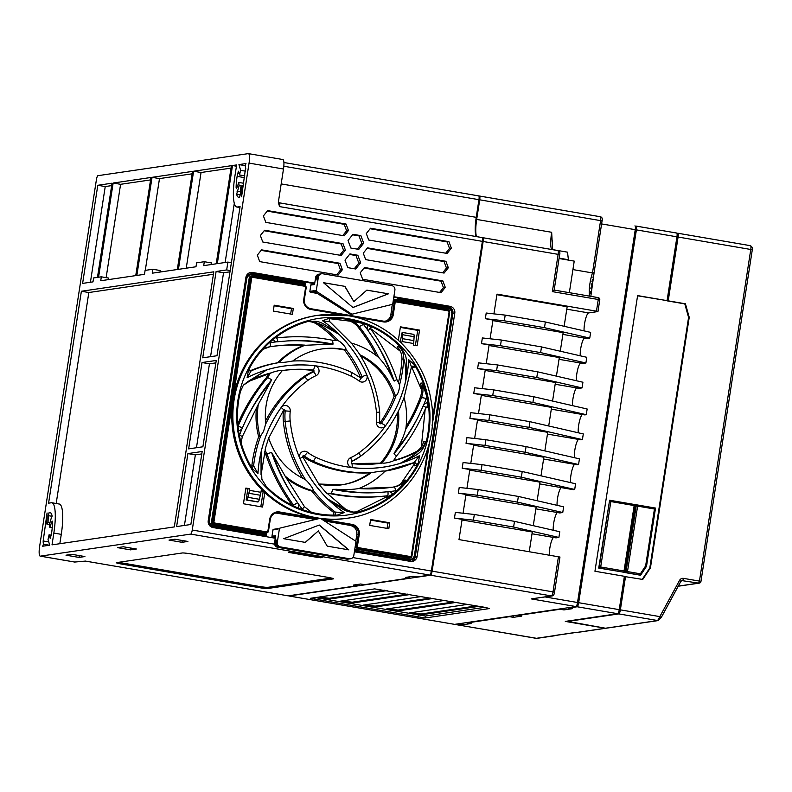 <?xml version="1.0" encoding="UTF-8"?>
<svg xmlns="http://www.w3.org/2000/svg" width="792" height="792" viewBox="0 0 792 792"><rect width="100%" height="100%" fill="white"/><g stroke="black" fill="none" stroke-linecap="round" stroke-linejoin="round"><path stroke-width="1.19" d="M333.046 515.137A1.99 1.94 81.7 0 0 333.016 511.969L344.173 512.592L337.273 515.087A98.535 95.812 -98.3 0 1 318.305 513.79A98.535 95.812 -98.3 0 1 266.231 486.437L261.845 479.239L261.192 474.16L265.637 447.529L268.607 438.164L283.605 410.127A4.178 0.683 35.6 0 0 281.17 407.553A5.178 5.029 -98.3 0 1 290.238 411.266L285.229 410.899A48.767 47.421 81.7 0 0 285.179 421.493L283.387 421.75A129.027 125.463 81.7 0 0 302.683 478.279M260.716 435.798L258.677 436.748A129.027 125.463 81.7 0 0 251.806 466.023L253.598 465.765A129.027 125.463 -98.3 0 1 260.716 435.798L263.568 431.353L265.597 424.255A129.027 125.463 -98.3 0 1 304.504 377.131L302.702 377.398A129.027 125.463 81.7 0 0 265.429 421.255M265.518 423.611L265.597 424.255L265.518 423.611M282.031 370.616L283.081 370.458A120.631 117.295 -98.3 0 0 282.041 370.616L282.031 370.616C281.764 369.646 272.765 372.002 271.537 372.765L247.371 381.912L266.755 369.874A124.809 121.364 -98.3 0 1 314.572 365.755A5.178 5.029 -98.3 0 1 316.038 375.655A44.59 43.352 81.7 0 0 307.85 380.388A124.849 121.404 81.7 0 0 257.954 473.596L252.351 468.696A98.535 95.812 -98.3 0 1 240.491 391.367L243.372 385.179L266.755 369.874M239.382 435.452A23.889 23.225 -98.3 0 1 239.53 435.036L242.342 436.56L258.301 404.336L270.003 383.031A72.656 70.646 -98.3 0 1 271.745 379.764L267.656 377.556L266.28 377.754A76.636 74.517 -98.3 0 1 268.943 373.458M369.953 472.844L372.507 472.537A129.027 125.463 -98.3 0 1 313.058 461.162L311.266 461.429A129.027 125.463 81.7 0 0 369.953 472.844A68.676 66.776 81.7 0 1 341.233 484.912M49.787 527.323L51.876 521.77L52.322 521.146L52.539 521.997A21.899 4.871 99.7 0 1 51.539 533.412L50.262 538.55L49.064 534.788A11.939 2.653 99.7 0 1 48.025 539.441L49.718 545.193L42.679 546.223L43.441 544.203A11.939 2.653 99.7 0 1 43.174 540.986L47.065 512.978L46.758 524.017A11.939 2.653 99.7 0 1 48.055 522.463L48.243 515.642L49.094 512.681L49.817 512.572A21.899 4.871 99.7 0 1 50.183 512.572A21.899 4.871 99.7 0 1 52.005 515.513L49.52 524.116A11.939 2.653 99.7 0 1 49.787 527.323L52.242 527.749M49.064 534.788L51.262 535.164M245.243 165.667L238.946 164.588L245.975 163.558L245.223 165.577A11.939 2.653 99.7 0 1 245.48 168.795L245.916 168.864M245.48 168.795L241.59 196.802L241.897 185.764L243.263 185.991M241.897 185.764A11.939 2.653 99.7 0 1 240.6 187.308L240.412 194.139L239.56 197.099L238.838 197.198A21.899 4.871 99.7 0 1 238.481 197.198A21.899 4.871 99.7 0 1 236.65 194.258L239.135 185.665L241.699 186.1M350.143 321.166L329.987 318.721M355.558 512.236L386.971 496.614M400.752 483.882L414.335 464.082M421.324 446.846L425.165 409.296M421.582 389.991L411.632 366.805M400.326 351.232L370.319 328.343M352.074 314.167L350.836 314.345A0.792 0.772 -98.3 0 1 350.242 314.246L351.618 314.048A0.792 0.772 81.7 0 0 352.212 314.147L392.198 304.415A0.792 0.772 81.7 0 0 392.782 303.772L394.891 290.169A3.98 3.871 81.7 0 0 391.674 285.585L322.809 273.785A3.98 3.871 81.7 0 0 318.374 277.052L317.731 277.15L317.245 280.289L317.275 277.22A3.98 3.871 -98.3 0 1 320.75 273.903M317.879 293.525L310.513 292.258A0.792 0.772 -98.3 0 1 309.87 291.347L310.84 285.061A0.792 0.772 -98.3 0 1 311.494 284.407L314.612 283.952M351.618 314.048L316.632 291.466A0.792 0.772 81.7 0 1 316.275 290.664L318.374 277.052M317.275 277.22L316.632 277.309L315.681 280.517L316.166 277.378A3.98 3.871 -98.3 0 1 319.651 274.072M316.166 277.378L315.622 277.457L314.523 284.526L310.84 285.061M315.622 277.457A3.98 3.871 -98.3 0 1 318.869 274.18L319.423 274.101M316.632 291.466L314.662 291.753L350.242 314.246M316.632 277.309A3.98 3.871 -98.3 0 1 319.879 274.032L320.522 273.933M317.731 277.15A3.98 3.871 -98.3 0 1 320.978 273.864L321.621 273.775M323.403 282.665L352.935 307.504L388.436 293.812L366.854 290.12L353.846 301.613L344.975 286.367L323.403 282.665M316.275 290.664L314.335 290.951L314.662 291.753L314.335 290.951A4.782 1.059 -80.3 0 0 314.018 290.733L309.87 291.347M344.975 286.367L323.483 282.744M353.846 301.613L344.797 286.397M388.436 293.812L366.795 290.169M352.895 307.474L388.248 293.842M275.349 537.619L272.606 537.144A0.792 0.772 -98.3 0 1 271.963 536.233L272.933 529.947A0.792 0.772 -98.3 0 1 273.587 529.294L277.586 528.709A0.792 0.772 81.7 0 0 277.071 529.343A4.782 1.059 -80.3 0 0 277.477 529.026L279.418 528.739L277.309 542.352A3.98 3.871 81.7 0 0 280.526 546.926L349.391 558.736A3.98 3.871 81.7 0 0 353.816 555.459L355.925 541.857A0.792 0.772 81.7 0 0 355.568 541.055L320.582 518.473A0.792 0.772 81.7 0 0 319.988 518.374L279.992 528.096A0.792 0.772 81.7 0 0 279.418 528.739M271.963 536.233L275.646 535.689L274.547 542.758L275.101 542.678L275.586 539.53L275.557 542.609A3.98 3.871 81.7 0 0 278.784 547.183L279.428 547.094A3.98 3.871 81.7 0 1 276.2 542.51L277.15 539.303L276.665 542.441A3.98 3.871 81.7 0 0 279.883 547.024L280.526 546.926M319.988 518.374L279.992 528.096M274.547 542.758A3.98 3.871 -98.3 0 0 277.764 547.331L346.629 559.132A3.98 3.871 -98.3 0 0 347.817 559.152L348.361 559.073A3.98 3.871 -98.3 0 1 347.183 559.053L278.319 547.252A3.98 3.871 81.7 0 1 275.101 542.678M349.698 558.865A3.98 3.871 -98.3 0 1 349.47 558.904L348.827 559.003A3.98 3.871 -98.3 0 1 347.638 558.984L278.784 547.183M349.47 558.904A3.98 3.871 -98.3 0 1 348.282 558.895L279.428 547.094M350.569 558.746L349.925 558.845A3.98 3.871 -98.3 0 1 348.747 558.825L279.883 547.024M348.797 549.846L327.215 546.153L318.354 530.907L305.346 542.401L283.764 538.708L319.265 525.017L348.797 549.846M318.354 530.907L305.217 542.381M319.117 525.076L348.529 549.806M391.882 308.187L392.278 304.395M354.618 550.311L408.692 559.37L408.385 560.182A5.97 5.811 81.7 0 0 410.167 560.201L409.424 560.31A5.97 5.811 -98.3 0 1 407.642 560.291L354.856 551.242A0.792 0.772 -98.3 0 1 354.499 551.083A0.792 0.772 81.7 0 0 354.856 551.242L407.642 560.291M350.331 524.68L322.928 519.988M316.988 518.968L277.645 512.226M212.543 526.848L265.34 535.897A0.792 0.772 81.7 0 0 265.577 535.907L265.577 535.907A0.792 0.772 -98.3 0 1 265.34 535.897L212.543 526.848A5.97 5.811 -98.3 0 1 209.068 524.848M246.163 276.319A5.97 5.811 -98.3 0 1 249.896 274.091L250.628 273.983A5.97 5.811 -98.3 0 1 252.41 274.012L252.47 274.765L302.207 283.288L302.019 284.467L303.999 285.556M249.856 272.666A5.97 5.811 -98.3 0 1 250.708 272.745L314.652 283.704M393.792 297.267L448.104 306.573A5.97 5.811 -98.3 0 1 452.925 313.444L415.265 556.766A5.97 5.811 -98.3 0 1 411.296 561.478M577.269 603.86L577.853 603.969L577.219 604.058M635.372 228.71L635.927 228.809L577.853 603.969M342.372 269.735L339.976 263.281L261.548 249.846L257.321 255.163L259.727 261.617L338.144 275.062L342.372 269.735L340.53 270.013L336.719 274.814M275.25 538.223L213.058 527.561A5.97 5.811 -98.3 0 1 208.227 520.691L245.896 277.378A5.97 5.811 -98.3 0 1 252.549 272.478L314.741 283.13M393.881 296.693L449.945 306.306A5.97 5.811 -98.3 0 1 454.776 313.177L452.925 313.444M454.776 313.177L417.107 556.489A5.97 5.811 -98.3 0 1 410.454 561.399L354.39 551.786M448.955 241.679L370.527 228.235L366.31 233.551L368.706 240.006L447.133 253.45L451.361 248.134L448.955 241.679L447.114 241.946L370.121 228.749M202.891 446.787L188.645 448.876L202.01 362.538L216.256 360.449L202.891 446.787M190.862 524.492L176.616 526.581L187.912 453.588L202.168 451.499L190.862 524.492M79.012 557.419L84.902 556.558L71.894 554.321L66.003 555.192L79.012 557.419L79.299 555.598M130.512 549.866L136.392 549.004L123.384 546.777L117.503 547.638L130.512 549.866L130.789 548.044M39.6 546.668A9.95 2.218 -80.3 0 0 40.214 556.142A9.95 2.218 -80.3 0 0 40.382 556.142L190.724 534.095A3.98 0.881 -80.3 0 0 192.248 530.036L249.054 163.102A9.95 2.218 -80.3 0 0 248.44 153.628A9.95 2.218 -80.3 0 0 248.282 153.628L97.931 175.675A3.98 0.881 -80.3 0 0 96.406 179.734L39.6 546.668M357.37 584.486L357.182 585.733L288.209 595.841L85.457 561.092A3.98 0.881 99.7 0 1 85.397 561.092L74.814 562.043A9.95 2.218 99.7 0 1 74.646 562.043A9.95 2.218 99.7 0 1 74.498 561.993M81.388 291.248L213.8 271.824L174.309 526.918L52.015 544.856L53.836 533.075A31.848 7.088 -80.3 0 0 51.856 502.762A31.848 7.088 -80.3 0 0 51.341 502.762L48.579 503.168L81.388 291.248L88.833 292.525L213.424 274.25M236.442 166.201L232.501 165.528L236.64 164.924L234.818 176.695A31.848 7.088 -80.3 0 0 236.798 207.009A31.848 7.088 -80.3 0 0 237.313 207.009L240.075 206.613L216.988 355.737L202.732 357.826L216.107 271.488L226.68 269.943L230.175 270.537M234.293 203.346L225.136 262.498M231.393 262.687L227.888 262.093L217.315 263.637L232.501 165.528M229.977 271.824L223.542 272.765L216.107 271.488M279.447 202.851L482.071 237.57A3.98 0.881 99.7 0 1 482.14 237.57A3.98 0.881 99.7 0 1 482.387 241.362L431.353 571.022A3.98 0.881 99.7 0 1 429.818 575.081L416.948 576.962L413.127 576.309L405.771 577.388L409.593 578.041L364.538 584.654L360.707 584.001L353.351 585.08L357.182 585.733M239.135 185.665A11.939 2.653 99.7 0 1 238.867 182.447L236.778 188.011L236.333 188.635L236.115 187.773A21.899 4.871 99.7 0 1 237.125 176.359L238.392 171.23L239.59 174.992L244.827 175.883M238.867 182.447L243.689 183.269M48.055 522.463L50.015 522.799M46.758 524.017L49.599 524.502M43.174 540.986L48.767 541.946M43.441 544.203L49.431 545.233M239.59 174.992A11.939 2.653 99.7 0 1 240.629 170.339L238.946 164.588M240.629 170.339L245.56 171.181M478.705 195.891L283.912 162.508L478.635 195.891A3.98 0.881 99.7 0 1 478.705 195.891A3.98 0.881 99.7 0 1 478.952 199.683L476.22 217.335A21.899 4.871 -80.3 0 0 476.14 236.551M482.387 241.362L279.625 206.613L278.358 202.782M360.647 262.796L357.845 255.272L349.925 253.915L344.995 260.123L347.797 267.647L355.717 269.003L360.647 262.796L358.806 263.073L354.281 268.755M357.845 255.272L356.004 255.539L358.806 263.073M349.519 254.43L356.004 255.539M363.686 243.174L360.885 235.65L352.965 234.293L348.034 240.491L350.836 248.025L358.756 249.381L363.686 243.174L361.835 243.451L357.321 249.133M360.885 235.65L359.033 235.917L361.835 243.451M352.549 234.808L359.033 235.917M345.411 250.114L343.005 243.659L264.587 230.225L260.36 235.541L262.766 241.996L341.184 255.44L345.411 250.114L343.57 250.391L339.748 255.192M343.005 243.659L341.164 243.936L343.57 250.391M264.172 230.739L341.164 243.936M346.045 224.037L267.627 210.603L263.399 215.919L265.805 222.374L344.223 235.818L348.45 230.492L346.045 224.037L344.203 224.314L346.609 230.769L342.788 235.57M348.45 230.492L346.609 230.769M442.877 280.922L364.459 267.478L360.231 272.804L362.637 279.259L441.055 292.693L445.282 287.377L442.877 280.922L441.035 281.19L443.441 287.644L439.619 292.446M445.282 287.377L443.441 287.644M364.043 267.993L441.035 281.19M261.142 250.361L338.125 263.558L340.53 270.013M339.976 263.281L338.125 263.558M448.322 267.755L445.916 261.301L367.488 247.856L363.271 253.183L365.666 259.627L444.094 273.072L448.322 267.755L446.47 268.023L442.659 272.824M445.916 261.301L444.074 261.568L446.47 268.023M367.082 248.371L444.074 261.568M447.114 241.946L449.51 248.401L445.698 253.202M451.361 248.134L449.51 248.401M282.704 159.529A9.95 2.218 99.7 0 1 282.873 159.529A9.95 2.218 99.7 0 1 283.487 169.003L278.398 201.901M318.988 557.687L288.328 552.341L293.208 552.103L322.671 557.152L318.988 557.687L319.166 556.548M227.888 262.093L226.68 269.943M192.129 173.814L159.489 178.606L145.282 270.369M159.489 178.606L152.044 177.329L192.505 171.399L177.319 269.508L152.213 273.19L152.816 269.26L160.261 270.537L160.034 272.042M152.816 269.26L145.094 270.399L144.49 274.319L136.858 275.438L152.044 177.329M150.569 179.913L120.592 184.308L113.147 183.031L150.945 177.487L135.749 275.606L100.723 280.744L101.326 276.814L108.771 278.091L108.534 279.596M231.026 168.112L201.049 172.507L186.239 268.201M201.049 172.507L193.604 171.23L231.403 165.696L216.216 263.805L203.712 265.637L204.316 261.716L211.761 262.984L211.523 264.488M204.316 261.716L196.594 262.845L195.98 266.765L178.418 269.349L193.604 171.23M111.672 185.615L105.237 186.556L90.417 282.249M105.237 186.556L97.792 185.288L112.048 183.2L97.466 277.378L93.605 277.952L92.991 281.873L82.606 283.397L97.792 185.288M120.592 184.308L106.138 277.645M101.326 276.814L98.564 277.22L113.147 183.031M51.856 502.762L59.301 504.039A31.848 7.088 99.7 0 1 61.281 534.352L59.826 543.708M409.781 576.804L409.593 578.041M56.173 503.504L88.833 292.525M182.002 542.312L187.892 541.451L174.883 539.223L168.993 540.085L182.002 542.312L182.289 540.49M118.78 562.29A7.96 0.564 -171.2 0 0 122.532 563.023L258.34 586.298A7.96 0.564 -171.2 0 0 267.835 587.337L331.343 578.031M258.162 587.476A7.96 0.564 8.8 0 0 267.647 588.515L333.392 578.873A7.96 0.564 8.8 0 0 333.61 578.784A7.96 0.564 8.8 0 0 327.581 577.299L191.783 554.024A7.96 0.564 8.8 0 0 182.289 552.974L116.543 562.617A7.96 0.564 8.8 0 0 116.325 562.716A7.96 0.564 8.8 0 0 122.354 564.201L258.162 587.476L258.34 586.298M201.792 453.915L195.357 454.865L184.427 525.433M195.357 454.865L187.912 453.588M215.889 362.865L209.444 363.815L196.456 447.728M209.444 363.815L202.01 362.538M223.542 272.765L210.553 356.687M344.203 224.314L267.211 211.118M453.677 601.979L398.049 610.087L388.1 608.721M430.729 598.039L375.091 606.147L365.142 604.791M407.771 594.109L352.143 602.217L342.193 600.851M384.823 590.179L329.185 598.287L319.483 596.98M476.635 605.91L420.998 614.018L411.048 612.652M479.259 199.257L475.24 227.452M478.922 196.089L479.407 196.02A3.98 0.881 -80.3 0 1 479.467 196.02L600.356 216.741A3.98 0.881 99.7 0 1 600.603 220.532L592.485 272.933L572.923 269.587M288.694 595.772A3.98 0.881 -80.3 0 0 288.912 595.98A3.98 0.881 -80.3 0 0 288.981 595.98L454.628 624.363A3.98 0.881 99.7 0 1 454.558 624.363A3.98 0.881 99.7 0 1 454.499 624.343M430.591 575.21A3.98 0.881 -80.3 0 0 432.115 571.151L553.004 591.871A3.98 0.881 -80.3 0 1 551.479 595.931A1.99 1.94 81.7 0 0 552.064 595.94L531.244 598.891L551.479 595.931L430.591 575.21L288.981 595.98M559.578 254.737L559.637 254.717C560.271 252.559 559.687 251.173 557.885 250.559A3.98 0.881 -80.3 0 1 558.132 254.351L559.637 254.717L554.162 290.09L598.138 297.604L554.113 290.06L552.361 291.624L558.132 254.351L483.15 241.491L432.115 571.151M483.15 241.491A3.98 0.881 -80.3 0 0 482.902 237.709A3.98 0.881 -80.3 0 0 482.833 237.709L482.358 237.778M476.507 236.61A19.909 4.425 99.7 0 1 476.675 219.434L479.714 199.812A3.98 0.881 -80.3 0 0 479.467 196.02M561.191 487.605A10.751 2.396 -80.3 0 0 558.202 494.891A10.751 2.396 -80.3 0 0 557.083 505.326M535.877 508.85L559.815 512.949L562.756 512.513L563.637 506.83L518.354 496.435L478.19 489.545L459.212 487.466L458.33 493.159L465.973 494.465L463.072 513.236M557.33 512.523A10.751 2.396 -80.3 0 0 554.341 519.809A10.751 2.396 -80.3 0 0 553.222 530.244M532.016 533.768L555.954 537.867L558.895 537.441L559.776 531.749L514.493 521.354L474.329 514.473L455.351 512.384L454.469 518.077L462.122 519.394L458.994 539.599L559.904 557.043M553.469 537.441A10.751 2.396 -80.3 0 0 550.499 544.678A10.751 2.396 -80.3 0 0 549.361 555.093M493.931 313.87L496.99 294.129L596.455 311.167L597.911 311.563L588.664 312.919A10.751 2.396 -80.3 0 0 585.427 319.542A10.751 2.396 -80.3 0 0 584.08 330.878M562.884 334.402L586.822 338.511L589.763 338.075L590.644 332.383L545.361 321.988L505.197 315.107L486.209 313.028L485.328 318.711L504.316 320.8L505.197 315.107M584.338 338.085A10.751 2.396 -80.3 0 0 581.348 345.371A10.751 2.396 -80.3 0 0 580.229 355.796M559.023 359.32L582.962 363.429L585.902 362.993L586.783 357.301L541.5 346.916L501.336 340.025L482.358 337.946L481.477 343.639L500.455 345.718L501.336 340.025M580.477 363.003A10.751 2.396 -80.3 0 0 577.487 370.29A10.751 2.396 -80.3 0 0 576.368 380.724M555.172 384.249L579.101 388.347L582.041 387.912L582.922 382.229L537.649 371.834L497.475 364.944L478.497 362.865L477.616 368.557L496.594 370.636L497.475 364.944M576.616 387.922A10.751 2.396 -80.3 0 0 573.636 395.208A10.751 2.396 -80.3 0 0 572.507 405.643M596.921 254.41L596.218 258.994M593.98 273.052L593.356 277.121L592.802 277.16M590.713 291.357L590.674 293.179M592.307 279.299L593 279.418L592.733 281.13L591.911 281.249M591.456 283.892L592.109 285.14L590.882 288.644M592.832 277.032L593.356 277.121M591.01 287.298L591.763 287.427M591.297 285.001L592.109 285.14M591.961 281.002L592.733 281.13M493.614 389.872L474.636 387.783L473.755 393.476L492.733 395.555L493.614 389.872L533.788 396.752L587.159 408.999L586.278 414.691L584.813 414.909L551.311 409.167M582.328 414.483A10.751 2.396 -80.3 0 0 579.249 422.156A10.751 2.396 -80.3 0 0 578.259 432.769M582.417 439.61L529.046 427.363L529.927 421.671L583.298 433.927L582.417 439.61L580.952 439.827L547.45 434.085M578.467 439.402A10.751 2.396 -80.3 0 0 575.388 447.084A10.751 2.396 -80.3 0 0 574.398 457.687M578.556 464.538L525.195 452.281L526.076 446.589L579.437 458.845L578.556 464.538L577.091 464.746L543.589 459.004M574.606 464.32A10.751 2.396 -80.3 0 0 571.537 472.002A10.751 2.396 -80.3 0 0 570.547 482.605M522.215 471.517L521.334 477.2L481.16 470.319L482.041 464.627L522.215 471.517L575.586 483.763L574.705 489.456L573.24 489.664L539.738 483.922M482.041 464.627L463.063 462.548L462.182 468.24L481.16 470.319M462.182 468.24L469.834 469.547L466.933 488.317M526.076 446.589L485.902 439.708L466.924 437.63L466.043 443.312L473.695 444.629L470.785 463.389M529.927 421.671L489.763 414.79L470.785 412.701L469.903 418.394L477.546 419.71L474.646 438.471M473.755 393.476L481.407 394.782L478.507 413.553M477.616 368.557L485.268 369.864L482.358 388.634M481.477 343.639L489.119 344.946L486.219 363.716M485.328 318.711L492.98 320.027L490.08 338.788M634.996 225.898L634.937 225.888A3.98 0.881 99.7 0 1 634.996 225.898A3.98 0.881 99.7 0 1 635.243 229.68L577.526 602.504A3.98 0.881 99.7 0 1 576.002 606.563L454.628 624.363M425.096 617.988L489.466 608.553L485.11 607.365L374.695 588.882L310.335 598.316L425.096 617.988L425.403 616.028L484.813 607.316M492.891 320.602L563.152 332.64L560.281 351.222M545.361 321.988L544.48 327.68L589.763 338.075M544.48 327.68L504.316 320.8M541.5 346.916L540.619 352.598L585.902 362.993M489.04 345.52L559.301 357.558L556.42 376.141M540.619 352.598L500.455 345.718M537.649 371.834L536.768 377.527L582.041 387.912M485.179 370.438L555.439 382.477L552.568 401.059M536.768 377.527L496.594 370.636M574.705 489.456L521.334 477.2M533.788 396.752L532.907 402.445L492.733 395.555M586.278 414.691L532.907 402.445M469.745 470.121L540.005 482.16L537.134 500.742M551.479 249.46A19.909 4.425 99.7 0 1 551.658 232.284L552.182 241.6M559.112 258.123L568.389 259.707L567.527 252.173L552.628 249.619M589.545 296.129A15.929 3.544 99.7 0 1 592.485 272.933L594.089 272.745L590.832 296.347M564.142 326.304L567.161 306.742L496.901 294.693M481.318 395.357L551.578 407.405L548.707 425.987M529.046 427.363L488.882 420.483L489.763 414.79M477.467 420.275L547.727 432.323L544.846 450.905M469.903 418.394L488.882 420.483M525.195 452.281L485.021 445.401L485.902 439.708M473.606 445.203L543.866 457.241L540.986 475.824M466.043 443.312L485.021 445.401M465.884 495.04L536.154 507.078L533.273 525.66M518.354 496.435L517.473 502.128L562.756 512.513M517.473 502.128L477.309 495.238L478.19 489.545M458.33 493.159L477.309 495.238M462.033 519.958L532.293 532.006L529.254 551.638M514.493 521.354L513.612 527.046L558.895 537.441M513.612 527.046L473.448 520.156L474.329 514.473M454.469 518.077L473.448 520.156M315.285 597.594L425.403 616.028M317.612 597.247L329.225 599.108L387.258 590.594M398.742 592.564L340.54 601.138L352.183 603.039L410.216 594.525M421.69 596.495L363.498 605.078L375.131 606.969L433.175 598.465M444.649 600.425L386.447 609.008L398.089 610.909L456.123 602.395M467.597 604.365L409.405 612.949L421.037 614.839L479.081 606.335M422.057 613.859L422.423 614.642L422.542 613.84M330.244 598.128L330.611 598.901L330.729 598.108M353.192 602.059L353.559 602.841L353.687 602.039M376.15 605.999L376.517 606.771L376.636 605.979M399.099 609.929L399.465 610.701L399.594 609.909M431.442 571.992L430.967 572.834M482.694 240.936L431.323 572.784M568.389 259.707L569.052 260.221M559.053 258.509L574.23 261.113L569.349 292.664M536.184 638.342L554.865 635.55M575.388 632.452L575.833 632.471A1.99 1.94 -98.3 0 1 575.388 632.452L553.549 635.649A1.99 1.94 -98.3 0 0 554.143 635.659L575.873 632.471M576.893 632.501L605.86 628.254A1.99 1.94 81.7 0 1 605.266 628.254L576.299 632.501A1.99 1.94 81.7 0 0 576.893 632.501A1.99 1.99 0 0 1 576.408 632.511L576.467 632.521M463.063 623.126L462.815 624.749L458.994 624.086L455.776 624.561L536.303 638.362A1.99 1.94 81.7 0 0 536.887 638.372L554.37 635.808A1.99 1.94 81.7 0 1 553.776 635.798L553.549 635.649M455.44 624.244A3.98 0.881 -80.3 0 0 455.707 624.561L536.887 638.372M564.221 608.296L563.963 609.909L572.24 608.702L568.418 608.048L577.15 606.761A3.98 0.881 -80.3 0 0 578.675 602.702L619.225 609.652A3.98 0.881 99.7 0 1 617.701 613.711L565.29 621.403L605.266 628.254M513.642 615.711L513.394 617.334L521.671 616.117L517.839 615.463L560.142 609.256L563.963 609.909M462.815 624.749L471.091 623.532L467.27 622.878L509.563 616.671L513.394 617.334M636.214 226.116L676.635 233.036A3.98 0.881 99.7 0 1 676.695 233.036A3.98 0.881 99.7 0 1 676.942 236.828L636.392 229.878A3.98 0.881 -80.3 0 0 636.144 226.086A3.98 0.881 -80.3 0 0 636.085 226.086L635.273 226.205M619.225 609.652L624.393 576.299L594.941 571.25L637.609 295.594L667.072 300.643L637.58 295.792M676.942 236.828L667.072 300.643M636.392 229.878L578.675 602.702M625.502 572.666L636.006 504.851L637.609 506.128L627.482 571.586L625.502 572.666L640.283 575.2L646.5 566.369L655.529 508.088L636.392 504.791L625.868 572.606L640.659 575.141L640.381 573.804L627.482 571.586M640.718 575.051L646.47 566.379L645.638 565.884L646.47 566.379L645.638 565.884L640.381 573.804M637.609 506.128L654.449 509.008L655.519 508.068M680.853 581.308A1.99 1.94 -98.3 0 1 682.803 580.407L683.565 578.378A3.98 3.871 -98.3 0 0 679.576 580.348L657.677 620.562A1.99 1.94 81.7 0 0 658.271 620.572L661.132 617.671M658.271 620.572L606.038 628.234A1.99 1.94 -98.3 0 1 605.444 628.224L566.676 621.195M677.912 233.254L750.469 245.698A3.98 0.881 99.7 0 1 750.529 245.698A3.98 0.881 99.7 0 1 750.776 249.48L678.091 237.026L668.21 300.841L685.427 303.791L684.783 303.88L688.575 317.424L689.228 317.335L650.44 567.864L649.796 567.963L688.575 317.424M685.427 303.791L689.228 317.335M649.796 567.963L642.233 579.358M650.44 567.864L642.758 579.447L624.898 576.586L619.552 611.107L618.918 611.206M678.091 237.026A3.98 0.881 -80.3 0 0 677.843 233.234A3.98 0.881 -80.3 0 0 677.784 233.234L676.972 233.353M684.783 303.88L667.567 300.93L677.625 235.957L677.071 235.858M668.21 300.841L667.567 300.93M625.541 576.497L620.374 609.85A3.98 0.881 -80.3 0 1 618.849 613.909L566.617 621.572M618.968 611.008L619.552 611.107M598.722 568.072L609.612 500.227L610.83 501.564L600.702 566.993L598.722 568.072L624.759 572.368L635.243 504.643L634.164 505.563L610.83 501.564M609.642 500.237L635.224 504.623L609.612 500.227L599.098 568.022L624.73 572.408L624.037 570.992L600.702 566.993M290.644 314.048L291.466 308.732L274.101 305.762M387.06 528.383L387.882 523.067L370.507 520.087M261.093 491.258L263.162 491.614L260.815 506.741M245.787 488.634L247.856 488.991L246.154 499.98L257.638 501.95L246.639 499.91A3.98 0.881 -80.3 0 0 247.876 497.317L248.866 493.287A7.96 1.772 -80.3 0 0 249.45 490.347L260.924 492.317L261.182 490.693L263.201 491.04A102.514 99.683 81.7 0 0 264.815 492.565L262.568 507.048L243.441 503.762L245.876 488.07L249.698 488.723L249.45 490.347M400.336 327.393L417.711 330.373L415.374 345.5M417.711 330.373L419.562 330.106L417.127 345.797L413.305 345.144L413.553 343.52L402.079 341.55A7.96 1.772 -80.3 0 0 402.395 338.649L402.643 334.729A3.98 0.881 -80.3 0 0 402.237 332.392A3.98 0.881 -80.3 0 0 402.168 332.392L400.217 341.936M381.269 463.211L381.655 463.162A120.631 117.295 -98.3 0 1 351.697 463.577M380.279 463.35A68.676 66.776 81.7 0 0 397.267 413.285M360.657 356.034A68.676 66.776 81.7 0 1 394.109 396.327L396.139 395.446C398.188 394.792 400.188 385.961 399.505 385.011A120.631 117.295 81.7 0 0 403.702 358.875L401.91 359.132A120.631 117.295 -98.3 0 1 398.435 382.496M321.305 349.024A68.676 66.776 81.7 0 1 344.421 350.034L345.797 349.836L345.797 349.252C346.767 347.757 340.105 341.223 338.669 340.966A120.631 117.295 81.7 0 0 318.701 323.978L316.909 324.245A120.631 117.295 -98.3 0 1 336.105 340.421M251.638 467.498A1.99 1.94 81.7 0 0 253.598 465.765L257.954 473.596M258.677 436.748A76.636 74.517 -98.3 0 1 256.558 407.266M302.89 509.791A23.889 23.225 -98.3 0 1 302.287 509.058L304.494 506.732L285.08 476.042L273.468 455.578A72.656 70.646 -98.3 0 1 271.577 452.38L265.736 454.341A76.636 74.517 -98.3 0 1 264.478 451.955M334.382 515.137A1.99 1.94 81.7 0 0 334.808 511.711A129.027 125.463 -98.3 0 1 313.058 490.179L313.097 490.812L311.721 491.01A76.636 74.517 -98.3 0 1 286.358 478.368M405.989 480.051A19.909 19.355 -98.3 0 1 394.109 486.951L392.723 487.159A19.909 19.355 81.7 0 0 404.613 480.249L405.989 480.051C402.217 485.199 399.208 488.684 396.96 490.505A23.889 23.225 -98.3 0 1 395.634 490.753A3.98 0.931 -98.9 0 0 394.109 486.951A170.795 166.072 -98.3 0 1 392.535 487.189A170.795 166.072 -98.3 0 1 358.746 488.565C352.212 489.614 344.748 489.852 336.343 489.288A72.656 70.646 -98.3 0 1 332.709 489.337L331.412 493.446L330.036 493.654A76.636 74.517 -98.3 0 1 327.047 493.545M250.213 371.002L251.163 370.864A129.027 125.463 -98.3 0 1 280.031 362.429L277.537 362.805A76.636 74.517 -98.3 0 1 303.801 345.362L329.423 344.173A72.656 70.646 -98.3 0 1 333.056 344.124L332.581 340.283C313.959 336.531 295.238 335.758 276.428 337.976L276.428 337.976A3.98 0.931 83.2 0 1 277.814 341.748L287.278 340.936A182.734 177.685 -98.3 0 1 333.056 344.124M283.387 421.75A48.767 47.421 -98.3 0 1 283.437 411.167A1 0.97 81.7 0 0 283.308 410.543M360.32 377.576A1 0.97 81.7 0 0 360.271 376.933L362.063 376.665A120.631 117.295 81.7 0 0 345.797 349.252M344.421 350.034A120.631 117.295 -98.3 0 1 360.271 376.933M302.702 377.398A48.767 47.421 -98.3 0 1 311.662 372.22A1 0.97 81.7 0 0 311.375 370.31L313.167 370.052A1 0.97 -98.3 0 1 313.454 371.953A48.767 47.421 81.7 0 0 304.504 377.131A4.178 0.871 -126.4 0 1 307.85 380.388M265.647 423.769C263.855 403.514 269.419 385.783 282.338 370.567A120.631 117.295 -98.3 0 1 311.375 370.31M394.109 396.327A120.631 117.295 -98.3 0 1 379.744 423.304M311.266 461.429A48.767 47.421 -98.3 0 1 302.742 456.301M411.939 366.498A1.99 1.94 81.7 0 1 412.949 367.359L414.741 367.092A1.99 1.94 81.7 0 0 412.79 366.132L411.157 367.844C411.791 367.726 410.979 365.023 408.731 359.726L414.325 364.637A98.535 95.812 -98.3 0 1 426.185 441.966C421.295 451.895 422.611 452.776 399.92 463.459C415.82 455.024 417.384 451.381 417.384 451.697L415.582 451.965A120.631 117.295 -98.3 0 1 393.634 460.528M415.582 451.965A15.929 15.484 81.7 0 0 423.591 441.698L425.383 441.431A15.929 15.484 -98.3 0 1 417.384 451.697A120.631 117.295 -98.3 0 1 393.208 460.855C392.931 461.469 384.595 463.726 382.714 463.003L381.655 463.162A68.676 66.776 -98.3 0 0 398.475 410.909M416.048 465.567A1.99 1.94 81.7 0 0 414.067 462.617L419.562 455.657L418.265 463.063L416.048 465.567L414.246 465.835A1.99 1.94 81.7 0 0 413.137 462.954M392.723 487.159A170.795 166.072 -98.3 0 1 391.842 487.288M396.96 490.505A98.535 95.812 -98.3 0 1 392.634 494.238L386.664 497.396A0.792 0.772 81.7 0 0 386.12 495.96L387.496 495.752A186.714 181.556 -98.3 0 1 331.412 493.446A76.636 74.517 81.7 0 1 326.74 493.228M330.036 493.654A186.714 181.556 81.7 0 0 386.12 495.96M355.964 512.206A15.929 15.484 81.7 0 0 356.974 511.959L358.766 511.691A15.929 15.484 -98.3 0 1 356.806 512.117L356.806 512.117A15.929 15.484 -98.3 0 1 346.055 509.632L327.65 498.97A124.809 121.364 -98.3 0 1 299.94 458.459A5.178 5.029 -98.3 0 1 307.534 452.272A44.59 43.352 81.7 0 0 315.681 457.222A124.849 121.404 81.7 0 0 419.562 455.657M311.721 491.01A129.027 125.463 81.7 0 0 333.016 511.969M265.736 454.341A186.714 181.556 81.7 0 0 292.129 505.237M251.371 467.052A1.99 1.94 81.7 0 0 251.806 466.023M266.28 377.754A186.714 181.556 81.7 0 0 237.788 423.878M277.537 362.805A129.027 125.463 81.7 0 0 249.846 370.913M270.696 346.648A170.795 166.072 -98.3 0 1 303.801 345.362M316.909 324.245A15.929 15.484 81.7 0 0 307.484 321.621M358.172 327.235A19.909 19.355 81.7 0 0 346.322 320.057L362.587 323.354A23.889 23.225 -98.3 0 1 363.469 324.403L358.172 327.235A170.795 166.072 -98.3 0 1 376.299 355.588M401.91 359.132A15.929 15.484 81.7 0 0 397.208 346.807L399 346.55A15.929 15.484 -98.3 0 1 403.702 358.875C403.494 358.677 406.266 361.726 405.623 381.15A124.809 121.364 -98.3 0 1 385.516 425.779A5.178 5.029 -98.3 0 1 376.447 422.067A44.59 43.352 81.7 0 0 376.487 412.385A124.849 121.404 81.7 0 0 322.502 320.73L329.403 318.245A98.535 95.812 -98.3 0 1 348.381 319.532A98.535 95.812 -98.3 0 1 400.445 346.896C406.405 356.321 407.791 355.4 405.623 381.15M420.314 397.317A19.909 19.355 81.7 0 0 420.354 383.249L421.73 383.041C424.67 389.694 426.314 394.386 426.67 397.119A23.889 23.225 -98.3 0 1 426.225 398.425L420.314 397.317A170.795 166.072 -98.3 0 1 406.098 426.621M261.845 479.239L261.063 452.173L261.043 474.735M313.058 490.179C313.909 488.832 306.603 480.318 305.732 479.992A129.027 125.463 -98.3 0 1 285.179 421.493L290.189 420.948A124.849 121.404 81.7 0 0 344.173 512.592M304.89 479.388L305.732 479.992L304.89 479.388M418.265 463.063A98.535 95.812 -98.3 0 1 359.073 511.731C348.272 512.276 348.193 513.919 327.65 498.97M252.866 469.418L252.351 468.696M248.638 369.844A1.99 1.94 81.7 0 0 251.163 370.864L247.114 377.665L248.421 370.27A98.535 95.812 -98.3 0 1 307.603 321.592L307.742 321.532M307.603 321.592C318.394 321.037 318.532 319.433 339.035 334.363C324.809 326.116 318.028 322.661 318.701 323.978A15.929 15.484 -98.3 0 0 307.989 321.493M248.054 371.102L248.421 370.27M362.587 323.354A98.535 95.812 -98.3 0 1 367.933 325.363L371.25 327.373A0.792 0.772 81.7 0 0 370.824 327.304L368.191 330.769L373.666 338.788A182.734 177.685 -98.3 0 1 394.188 381.091L396.812 379.596M426.67 397.119A98.535 95.812 -98.3 0 1 427.68 402.871L427.333 407.702A0.792 0.772 81.7 0 0 426.452 406.979L425.967 407.395L423.255 405.761L419.275 414.592A182.734 177.685 -98.3 0 1 394.01 453.697L396.257 456.182M400.445 346.896L399 346.55M414.741 367.092L414.325 364.637M426.185 441.966L425.383 441.431M413.592 462.756A129.027 125.463 -98.3 0 1 384.714 471.19L384.704 471.19C384.526 470.438 373.478 472.27 372.507 472.537M326.086 492.644L318.948 484.358L302.811 456.954L299.94 458.459M385.001 471.141A76.636 74.517 81.7 0 1 358.736 488.565L358.766 488.565C368.755 484.674 377.527 478.863 385.07 471.121M395.634 490.753A174.775 169.943 -98.3 0 1 388.951 491.664L378.487 492.525A174.775 169.943 -98.3 0 1 336.343 489.288M239.53 435.036A174.775 169.943 -98.3 0 1 242.065 428.62L246.49 418.879A182.734 177.685 -98.3 0 1 271.745 379.764M330.601 318.404L329.403 318.245M404.029 397.812L399.752 408.286C390.525 427.72 377.388 443.767 360.34 456.44A4.178 0.871 53.6 0 1 360.251 456.479A48.767 47.421 81.7 0 1 351.4 461.607M393.485 460.756L396.366 456.133C408.702 441.481 418.572 425.235 425.967 407.395L425.858 407.454M419.275 414.592A174.775 169.943 -98.3 0 1 395.752 450.44C400.524 443.431 403.811 436.412 405.613 429.393L405.652 429.808C407.375 418.879 406.821 408.058 404.019 397.327M426.225 398.425A174.775 169.943 -98.3 0 1 423.7 404.841L423.255 405.761M399.257 384.447L399.505 385.011L399.257 384.447M399.425 384.565L396.921 379.606C390.654 361.211 381.833 344.213 370.438 328.591L370.319 328.571M373.666 338.788A174.775 169.943 -98.3 0 1 392.297 377.883C388.882 370.27 384.387 363.538 378.843 357.697L379.18 357.895C370.795 350.846 361.37 345.857 350.925 342.936M351.688 343.431L358.459 352.598C370.329 370.666 377.398 390.496 379.685 412.097L379.635 422.671L376.447 422.067M322.502 320.73L329.977 321.859L352.351 344.134M363.469 324.403A174.775 169.943 -98.3 0 1 367.627 329.908L368.191 330.769M280.031 362.429C281.912 362.924 292.09 361.221 292.238 361.073A129.027 125.463 -98.3 0 1 351.688 372.448A4.178 0.822 -65 0 1 351.806 372.458C332.798 363.686 312.919 359.895 292.179 361.073L292.238 361.073M337.808 340.56L338.669 340.966L337.808 340.56A76.636 74.517 81.7 0 0 332.581 340.283M269.3 342.857A23.889 23.225 -98.3 0 1 270.122 342.708A174.775 169.943 -98.3 0 1 276.814 341.807L277.814 341.748M398.356 340.204L400.425 326.829L419.562 330.106M263.162 491.614L263.716 491.535M264.815 492.565A102.514 99.683 81.7 0 0 315.86 517.988A102.514 99.683 81.7 0 0 319.136 518.493M348.252 315.721A102.514 99.683 81.7 0 0 317.731 315.345L316.632 315.503A102.514 99.683 81.7 0 0 236.283 385.645A102.514 99.683 81.7 0 0 263.201 491.04M402.079 341.55L401.435 343.114M320.968 518.73A102.514 99.683 81.7 0 0 346.371 518.364L347.48 518.206C401.485 511.79 441.896 454.192 430.868 399.475C424.136 357.459 389.347 322.146 348.302 315.721L317.731 315.345A102.514 99.683 81.7 0 0 232.858 415.553A102.514 99.683 81.7 0 0 316.958 517.829A102.514 99.683 81.7 0 0 347.48 518.206M370.597 519.512L369.686 525.403L388.813 528.68L389.723 522.789L370.597 519.512M274.19 305.187L273.28 311.078L292.406 314.355L293.317 308.464L274.19 305.187M389.723 522.789L387.882 523.067M293.317 308.464L291.466 308.732M395.812 301.287L397.663 300.861L447.391 309.385A2.782 2.713 -98.3 0 1 449.648 312.592L432.105 425.908M392.981 302.514L394.149 302.841L392.317 314.612A7.96 7.742 -98.3 0 1 383.477 321.156L310.801 308.702M432.412 419.542L449.034 312.197A1.198 1.158 81.7 0 0 448.064 310.82L396.426 301.97A1.198 1.158 81.7 0 0 395.089 302.95L393.268 314.721L390.852 314.83L392 306.247M342.837 314.939L310.83 309.454A8.761 8.514 -98.3 0 1 303.752 299.376L305.573 287.605A1.198 1.158 81.7 0 0 304.613 286.229L252.965 277.378L252.915 276.626A1.99 1.94 81.7 0 0 252.311 276.616L251.757 276.695A1.99 1.94 -98.3 0 0 250.133 278.338L212.464 521.651A1.99 1.94 -98.3 0 0 214.078 523.948L265.726 532.798L263.498 533.283L263.32 534.452L213.593 525.928A5.178 5.029 -98.3 0 1 209.405 519.978L246.708 279.012A5.178 5.029 -98.3 0 1 252.47 274.765M323.512 520.364L351.866 525.225A7.96 7.742 -98.3 0 1 358.301 534.382L356.479 546.163L355.153 546.856M429.729 441.233L411.979 555.905A2.782 2.713 -98.3 0 1 408.87 558.192L359.142 549.668L357.538 548.529A1.99 1.94 -98.3 0 1 355.925 546.242M402.296 332.412L413.642 334.353A3.98 0.881 99.7 0 1 413.711 334.353A3.98 0.881 99.7 0 1 414.117 336.699L413.87 340.619A7.96 1.772 99.7 0 1 413.553 343.52M260.924 492.317A7.96 1.772 99.7 0 1 260.34 495.248L259.35 499.287A3.98 0.881 99.7 0 1 258.123 501.88L246.639 499.91M247.856 488.991L249.698 488.723M302.287 509.058A174.775 169.943 -98.3 0 1 298.129 503.554L292.09 494.673A182.734 177.685 -98.3 0 1 271.577 452.38M258.281 404.494A76.636 74.517 81.7 0 0 259.043 432.254A76.636 74.517 81.7 0 0 260.053 436.55M270.468 373.042A76.636 74.517 81.7 0 0 267.656 377.556A186.714 181.556 -98.3 0 0 238.065 426.274L242.51 427.7M371.329 472.646A68.676 66.776 -98.3 0 1 341.926 484.813A68.676 66.776 -98.3 0 1 321.483 484.565A68.676 66.776 -98.3 0 1 318.81 484.051M314.553 291.664L310.513 292.258M314.503 291.605A0.792 0.772 -98.3 0 1 314.018 290.733M275.487 536.728L272.606 537.144M275.557 542.609L276.2 542.51M276.665 542.441L277.309 542.352M272.933 529.947L277.071 529.343M277.764 547.331L278.319 547.252M349.391 558.736L348.747 558.825M348.282 558.895L347.638 558.984M347.183 559.053L346.629 559.132M252.549 272.478L250.708 272.745M449.945 306.306L448.104 306.573M51.876 521.77L52.539 521.878M74.814 562.043L40.382 556.142M239.946 207.464L237.313 207.009M431.353 571.022L352.816 557.558M274.577 544.154L192.248 530.036M429.818 575.081L190.724 534.095M239.164 173.527L237.6 173.26M236.115 187.773L236.818 187.892M49.817 512.572L50.52 512.691M49.094 512.681L50.906 512.988M48.243 515.642L52.054 516.295M240.481 191.812L237.046 191.228M240.352 194.891L236.65 194.258M279.319 202.821A3.98 0.881 99.7 0 1 279.378 202.821A3.98 0.881 99.7 0 1 279.625 206.613M237.125 176.359L244.56 177.636M281.18 183.912L476.22 217.335M478.952 199.683L283.823 166.231M417.107 556.489L415.265 556.766M249.054 163.102L283.487 169.003M320.889 557.895L321.047 556.875M289.535 552.638L289.605 552.143M53.836 533.075L61.281 534.352M122.354 564.201L122.532 563.023M267.647 588.515L267.835 587.337M288.149 595.841L85.397 561.092A3.98 0.881 99.7 0 1 85.358 561.082M479.526 196.04L600.287 216.741A3.98 0.881 99.7 0 1 600.356 216.741C602.049 217.166 602.643 218.552 602.108 220.899L479.714 199.812M602.059 220.928L594.079 272.745M601.643 223.928L635.243 229.68M531.244 598.891L576.002 606.563M577.526 602.504L545.124 596.95M558.459 556.647L553.004 591.871L554.459 592.268M552.361 291.624L598.267 299.495L596.455 311.167M597.96 311.543L599.772 299.871A1.99 1.99 0 0 0 598.138 297.604L598.267 299.495L599.712 299.891M482.902 237.709L557.885 250.559A3.98 0.881 -80.3 0 0 557.816 250.559L482.962 237.729M551.658 232.284L476.675 219.434M566.785 309.177L588.664 312.919M417.978 617.206L418.285 615.245M314.691 599.504L314.978 597.633M420.998 614.018A1.99 1.94 -98.3 0 1 421.037 614.839M329.185 598.287A1.99 1.94 -98.3 0 1 329.225 599.108M352.143 602.217A1.99 1.94 -98.3 0 1 352.183 603.039M375.091 606.147A1.99 1.94 -98.3 0 1 375.131 606.969M398.049 610.087A1.99 1.94 -98.3 0 1 398.089 610.909M476.111 219.562L479.279 198.802M554.37 635.808A1.99 1.94 81.7 0 0 555.143 635.511A1.99 1.99 0 0 1 554.37 635.808M617.701 613.711L577.15 606.761M654.449 509.008L645.638 565.884M661.181 617.582L680.803 581.397L682.209 580.407M700.89 581.496L699.445 581.1L698.683 583.13A1.99 1.94 81.7 0 0 700.89 581.496M655.489 508.147L646.48 566.32M655.499 508.068L636.422 504.801M683.565 578.378L699.445 581.1L750.776 249.48L752.232 249.876M681.664 580.576L698.683 583.13L678.279 586.12M679.576 580.348L680.863 581.368L661.191 617.641L659.904 616.621L620.374 609.85M605.444 628.224L657.677 620.562L618.849 613.909M624.037 570.992L634.164 505.563M624.749 572.26L635.204 504.702M359.835 354.727A68.676 66.776 -98.3 0 1 395.495 396.129M321.998 348.916C311.246 350.539 301.465 354.588 292.644 361.073A68.676 66.776 -98.3 0 1 321.998 348.916A68.676 66.776 -98.3 0 1 345.797 349.836M264.983 449.965A76.636 74.517 81.7 0 0 267.112 454.143A186.714 181.556 -98.3 0 0 293.604 505.167L297.574 502.692M285.268 476.2A76.636 74.517 81.7 0 0 313.097 490.812M270.122 342.708A3.98 0.931 81.1 0 1 269.815 346.777A170.795 166.072 -98.3 0 1 271.389 346.54A170.795 166.072 -98.3 0 1 305.187 345.163A76.636 74.517 81.7 0 0 278.913 362.597M261.063 452.173A124.809 121.364 -98.3 0 1 281.17 407.553M290.238 411.266A44.59 43.352 81.7 0 0 290.189 420.948M399.92 463.459A124.809 121.364 -98.3 0 1 352.113 467.567A5.178 5.029 -98.3 0 1 350.638 457.677A44.59 43.352 81.7 0 0 358.825 452.935A124.849 121.404 81.7 0 0 408.731 359.726M339.035 334.363A124.809 121.364 -98.3 0 1 366.745 374.873A5.178 5.029 -98.3 0 1 359.142 381.051A44.59 43.352 81.7 0 0 351.005 376.111A124.849 121.404 81.7 0 0 247.114 377.665M348.5 318.75A99.327 96.584 81.7 0 0 237.897 400.307A99.327 96.584 81.7 0 0 318.186 514.582A99.327 96.584 81.7 0 0 428.789 433.026A99.327 96.584 81.7 0 0 348.5 318.75M370.488 327.482L371.25 327.373M425.957 407.9L427.333 407.702M315.681 457.222A4.178 0.822 115 0 1 313.058 461.162A48.767 47.421 81.7 0 1 304.148 455.756L302.881 455.945M246.49 418.879A174.775 169.943 -98.3 0 1 270.003 383.031M238.55 430.591A4.782 4.643 81.7 0 0 242.065 428.62M287.278 340.936A174.775 169.943 -98.3 0 1 329.423 344.173M273.24 339.441A4.782 4.643 81.7 0 0 276.814 341.807M392.297 377.883A72.656 70.646 -98.3 0 1 394.188 381.091M367.933 325.363A4.782 4.643 81.7 0 0 367.627 329.908M395.752 450.44A72.656 70.646 -98.3 0 1 394.01 453.697M427.68 402.871A4.782 4.643 81.7 0 0 423.7 404.841M378.487 492.525A182.734 177.685 -98.3 0 1 332.709 489.337M392.634 494.238A4.782 4.643 81.7 0 0 388.951 491.664M292.09 494.673A174.775 169.943 -98.3 0 1 273.468 455.578M297.95 507.89A4.782 4.643 81.7 0 0 298.129 503.554M251.965 467.478L250.985 467.32M314.572 365.755A4.178 0.941 96.8 0 1 313.167 370.052A120.631 117.295 -98.3 0 0 283.081 370.458M247.688 381.754A120.631 117.295 -98.3 0 1 271.537 372.765M311.662 372.22L313.454 371.953A4.178 0.941 -113.7 0 1 316.038 375.655M283.437 411.167L285.229 410.899A1 0.97 -98.3 0 0 284.12 409.791L283.605 410.127M283.625 410.028A1 0.97 -98.3 0 1 284.12 409.791M302.811 456.954L303.435 455.568A1 0.97 -98.3 0 1 304.148 455.756A4.178 0.693 127.5 0 0 307.534 452.272M358.825 452.935A4.178 0.871 53.6 0 1 360.34 456.44L351.351 461.647A4.178 0.941 66.3 0 1 351.302 461.657M421.73 383.041A19.909 19.355 -98.3 0 1 421.69 397.119A170.795 166.072 -98.3 0 1 405.752 429.185M382.714 463.003A120.631 117.295 -98.3 0 1 381.665 463.162L351.638 463.558A4.178 0.941 -83.2 0 0 351.579 463.558M352.113 467.567A4.178 0.941 -83.2 0 0 351.638 463.558L351.351 461.647A4.178 0.941 66.3 0 0 350.638 457.677M412.79 366.132L412.79 366.132A1.99 1.94 81.7 0 0 411.296 367.31M379.992 423.611L381.269 423.423A1 0.97 -98.3 0 1 380.625 423.819L379.635 422.671M385.516 425.779A4.178 0.683 -144.4 0 0 381.269 423.423A120.631 117.295 81.7 0 0 396.139 395.446M376.487 412.385L379.685 412.097M331.076 318.334A1.99 1.94 81.7 0 0 330.808 318.354L330.808 318.354C329.066 319.057 328.789 320.225 329.977 321.859M347.698 319.859A19.909 19.355 -98.3 0 1 359.548 327.027A170.795 166.072 -98.3 0 1 378.774 357.558M351.005 376.111A4.178 0.822 -65 0 0 351.806 372.458L360.726 377.883A4.178 0.693 -52.5 0 1 359.142 381.051M366.745 374.873L362.063 376.665A1 0.97 -98.3 0 1 360.776 377.962M262.825 349.371A19.909 19.355 -98.3 0 1 269.815 346.777L271.389 346.54M276.438 337.976A186.714 181.556 -98.3 0 1 332.511 340.283M250.688 370.993L248.619 369.29M252.965 277.378A1.198 1.158 81.7 0 0 251.638 278.358L213.969 521.681A1.198 1.158 81.7 0 0 214.929 523.047L266.577 531.897A1.198 1.158 81.7 0 0 267.904 530.917L269.735 519.146A8.761 8.514 -98.3 0 1 279.487 511.959L318.394 518.621M321.691 519.186L352.173 524.413A8.761 8.514 -98.3 0 1 359.251 534.491L357.43 546.262A1.198 1.158 81.7 0 0 358.39 547.638L410.038 556.489A1.198 1.158 81.7 0 0 411.365 555.509L428.106 447.371M393.268 314.721A8.761 8.514 -98.3 0 1 383.516 321.908L353.717 316.8M310.83 309.454L310.781 308.692A7.96 7.742 -98.3 0 1 304.336 299.534L306.157 287.763A1.99 1.94 81.7 0 0 304.573 285.476L252.311 276.616A1.99 1.94 81.7 0 0 250.688 278.259L213.018 521.572A1.99 1.94 81.7 0 0 214.632 523.858L266.27 532.709A1.99 1.94 81.7 0 0 268.488 531.076L270.31 519.304A7.96 7.742 -98.3 0 1 279.18 512.771L316.315 519.136M251.638 278.358L249.183 278.23A2.782 2.713 -98.3 0 1 252.292 275.943L302.019 284.467L305.039 285.209L305.009 286.427M213.969 521.681L211.513 521.552L249.183 278.23M214.929 523.047L213.771 524.759A2.782 2.713 -98.3 0 1 211.513 521.552M266.577 531.897L265.726 532.798A1.99 1.94 81.7 0 0 266.31 532.798L268.508 531.066L267.904 530.917M268.498 531.056L270.31 519.304C271.112 515.642 273.27 513.454 276.804 512.741M269.735 519.146L270.329 519.295M279.487 511.959L279.18 512.771L277.705 512.988A7.96 7.742 81.7 0 0 276.081 512.879M352.173 524.413L351.866 525.225L350.391 525.442L324.502 521.007L350.391 525.442A7.96 7.742 81.7 0 1 356.826 534.6L359.251 534.491M357.43 546.262L356.479 546.163A1.99 1.94 81.7 0 0 358.083 548.45L409.731 557.301A1.99 1.94 81.7 0 0 411.949 555.667L429.591 441.807M358.39 547.638L357.538 548.529L409.177 557.38L410.038 556.489M411.365 555.509L411.969 555.657L409.771 557.39A1.99 1.94 -98.3 0 1 409.177 557.38L408.87 558.192M411.949 555.638L429.541 442.045M432.165 425.066L449.618 312.345A1.99 1.94 81.7 0 0 448.034 310.068L396.356 301.207A1.99 1.94 81.7 0 0 394.149 302.841L395.089 302.95M449.034 312.197L449.618 312.345M448.064 310.82L448.015 310.058L395.218 301.287A1.99 1.94 81.7 0 0 393.594 302.92M396.426 301.97L396.376 301.207M383.516 321.908L383.467 321.156L310.771 308.692C306.227 307.445 304.078 304.395 304.356 299.524L304.336 299.534M303.752 299.376L304.356 299.524L306.177 287.753L304.564 285.476L252.925 276.626M305.573 287.605L306.177 287.753M304.613 286.229L304.564 285.476M408.692 559.37A5.178 5.029 81.7 0 0 414.454 555.123L415.058 555.271C414.473 558.014 412.85 559.657 410.167 560.201A5.97 5.811 81.7 0 0 415.038 555.281L452.361 314.305L415.038 555.251M266.231 535.243L266.518 534.026L263.498 533.283L213.771 524.759M358.657 551.658L359.142 549.668L354.796 549.133M414.454 555.123L451.757 314.157A5.178 5.029 81.7 0 0 447.579 308.207L397.841 299.683L397.792 298.921L447.51 307.445L397.792 298.921M393.317 300.326L397.663 300.861L397.841 299.683L393.495 299.148M252.43 274.012L302.158 282.536L302.207 283.288L305.217 284.031L305.039 285.209M208.355 519.889L245.758 278.913A5.97 5.811 -98.3 0 1 250.628 273.983L304.465 283.16M385.09 321.255A7.96 7.742 81.7 0 0 390.852 314.83L391.882 308.157M246.708 279.012L245.659 278.923M213.593 525.928L213.286 526.739A5.97 5.811 -98.3 0 1 208.454 519.879L209.405 519.978M263.013 535.263L263.32 534.452L266.34 535.204L265.577 535.907M252.282 276.616L252.292 275.943M355.796 541.273L356.806 534.61C357.083 529.749 354.935 526.69 350.381 525.442M356.826 534.63L355.776 541.253M277.695 512.988L315.176 519.413L275.339 512.959M447.361 309.949L447.391 309.385M447.579 308.207L447.529 307.445A5.97 5.811 81.7 0 1 452.341 314.295M451.757 314.157L452.361 314.305C452.569 310.672 450.955 308.385 447.529 307.445M402.643 334.729L414.117 336.699M413.87 340.619L402.395 338.649M259.35 499.287L247.876 497.317M248.866 493.287L260.34 495.248M293.683 505.989A0.792 0.772 81.7 0 0 293.604 505.167L292.357 505.345M388.04 497.198A0.792 0.772 81.7 0 0 387.496 495.752A3.98 0.931 -96.8 0 0 387.951 491.723M305.049 479.427C288.179 471.309 276.339 458.33 269.527 440.481L268.587 437.728M350.767 314.365L352.143 314.157M320.057 518.364L318.681 518.562M40.214 556.142L74.646 562.043M239.927 207.544L236.798 207.009M482.14 237.57L279.378 202.821L278.249 202.029M248.44 153.628L282.873 159.529M288.912 595.98L454.558 624.363M552.064 595.94C553.43 595.742 554.242 594.515 554.509 592.238L559.964 557.024M552.311 240.362L552.638 249.658M482.714 240.481L431.333 572.368M475.319 225.68L476.061 219.582M676.695 233.036L636.144 226.086M678.229 586.228L699.267 583.14A1.99 1.99 0 0 0 700.95 581.476L752.281 249.856C753.073 248.638 752.489 247.252 750.529 245.698L677.843 233.234M413.662 462.726L384.704 471.19M341.926 484.813L318.8 484.031M358.766 488.565L392.535 487.189M241.095 442.698L242.342 436.56M247.49 381.863L243.372 385.179M356.806 512.117L355.757 512.226C355.865 513.097 352.598 512.196 345.965 509.513L325.591 492.01M411.296 367.597L403.841 398.564M329.017 318.612L330.808 318.354M337.867 340.56L332.541 340.283M361.32 378.051L360.726 377.883M262.786 349.411L269.815 346.777M276.428 337.976L275.784 336.709M432.145 425.314L449.638 312.345L448.015 310.058M385.823 321.186L383.467 321.156M266.518 534.026L267.043 532.402L266.31 532.798M302.158 282.536C304.573 282.784 305.593 283.279 305.217 284.031M384.358 321.394C387.892 320.681 390.05 318.493 390.832 314.84M402.237 332.392L413.711 334.353M304.494 506.732L311.632 512.404"/></g></svg>
